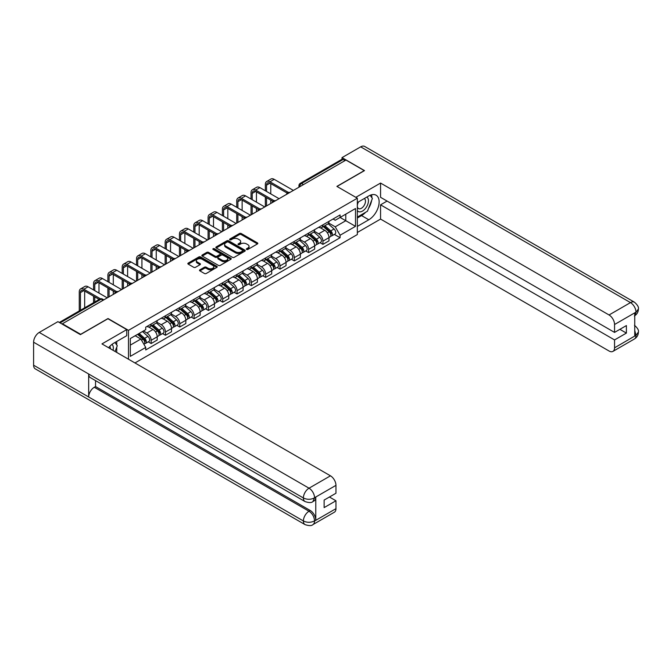 <?xml version="1.0" encoding="UTF-8"?>
<svg xmlns="http://www.w3.org/2000/svg" width="672" height="672" viewBox="0 0 672 672"><rect width="100%" height="100%" fill="white"/><g stroke="black" fill="none" stroke-linecap="round" stroke-linejoin="round"><path stroke-width="1.01" d="M246.607 249.455A0.89 0.512 0 0 0 247.867 249.455L257.443 243.928A1.277 0.739 0 0 0 257.813 243.407A1.277 0.739 0 0 0 257.443 242.886L241.231 233.528A1.277 0.739 0 0 0 239.425 233.528L229.858 239.056A0.89 0.512 0 0 0 231.118 239.786L232.352 239.064A4.074 2.352 0 0 1 238.123 239.064L239.467 239.845A4.074 2.352 0 0 1 240.668 241.508A4.074 2.352 0 0 1 239.467 243.18L238.232 243.894A0.89 0.512 0 0 0 239.492 244.616L240.736 243.902A4.074 2.352 0 0 1 246.498 243.902L247.85 244.684A4.074 2.352 0 0 1 249.043 246.347A4.074 2.352 0 0 1 247.85 248.01L246.607 248.724A0.89 0.512 0 0 0 246.607 249.455L246.607 248.724M199.886 269.825A1.277 0.739 0 0 0 199.508 270.346A1.277 0.739 0 0 0 199.886 270.866L204.431 273.496A1.277 0.739 0 0 0 206.237 273.496L216.863 267.355A1.277 0.739 0 0 0 217.232 266.834A1.277 0.739 0 0 0 216.863 266.314L200.651 256.956A1.277 0.739 0 0 0 198.845 256.956L188.219 263.096A1.277 0.739 0 0 0 187.849 263.617A1.277 0.739 0 0 0 188.219 264.13L193.712 267.305A1.277 0.739 0 0 0 195.518 267.305L200.063 264.676A1.277 0.739 0 0 0 200.441 264.163A1.277 0.739 0 0 0 200.063 263.642L197.341 262.063A3.41 1.966 0 0 1 196.342 260.677A3.41 1.966 0 0 1 198.442 258.854A3.41 1.966 0 0 1 202.154 259.283L212.831 265.448A3.41 1.966 0 0 1 213.83 266.834A3.41 1.966 0 0 1 211.73 268.657A3.41 1.966 0 0 1 208.009 268.229L206.237 267.204A1.277 0.739 0 0 0 204.431 267.204L199.886 269.825L199.886 270.866M128.486 330.338L108.024 318.528L80.674 334.312L62.412 323.77L345.962 160.062L364.224 170.604L336.882 186.396L357.344 198.206L128.486 330.338L128.486 359.209M232.445 257.317A1.277 0.739 0 0 0 234.242 257.317L244.877 251.185A1.277 0.739 0 0 0 245.246 250.664A1.277 0.739 0 0 0 244.877 250.144L228.665 240.786A1.277 0.739 0 0 0 226.859 240.786L216.233 246.918A1.277 0.739 0 0 0 215.863 247.439A1.277 0.739 0 0 0 216.233 247.96L232.445 257.317M213.478 249.648A0.89 0.512 0 0 1 214.385 249.774L214.385 248.716L230.866 258.233A1.277 0.739 0 0 1 231.244 258.754A1.277 0.739 0 0 1 230.866 259.274L220.24 265.406A1.277 0.739 0 0 1 218.442 265.406L202.23 256.049L202.23 255.007A1.277 0.739 0 0 0 201.852 255.528A1.277 0.739 0 0 0 202.23 256.049M202.23 255.007L206.774 252.378A1.277 0.739 0 0 1 208.572 252.378L215.149 256.175A1.277 0.739 0 0 0 216.955 256.175L219.971 254.436A1.277 0.739 0 0 0 220.34 253.915A1.277 0.739 0 0 0 219.971 253.394L213.125 249.446A0.89 0.512 0 0 1 214.385 248.716M134.954 362.947L357.344 234.553L357.344 198.206M62.412 323.77L62.412 324.248M303.475 184.59L301.552 183.481A2.596 1.495 60 0 0 300.25 183.355L341.821 159.356A2.596 1.495 60 0 1 343.115 159.482L301.552 183.481A2.596 1.495 120 0 0 299.712 186.656L299.712 186.766M345.047 160.591L343.115 159.482M322.93 224.86A5.972 3.444 60 0 1 321.695 227.539L327.751 224.045A5.972 3.444 -120 0 0 328.986 221.365M314.336 231.286L318.713 233.814A5.972 3.444 60 0 1 322.93 241.122L328.986 237.628A5.972 3.444 -120 0 0 324.769 230.311L320.435 227.808M328.986 237.628L328.986 240.862L322.93 244.356L320.023 242.676M321.695 227.539A5.972 3.444 60 0 1 318.755 227.27M322.93 241.122L322.93 244.356M308.616 233.125A5.972 3.444 60 0 1 307.381 235.805L313.438 232.302A5.972 3.444 -120 0 0 314.672 229.622M305.71 250.942L308.616 252.622L314.672 249.119L314.672 245.893A5.972 3.444 -120 0 0 310.447 238.577L306.113 236.074M307.381 235.805A5.972 3.444 60 0 1 304.441 235.536M300.023 239.551L304.391 242.08A5.972 3.444 60 0 1 308.616 249.388L308.616 252.622M294.302 241.391A5.972 3.444 60 0 1 293.068 244.07L299.124 240.568A5.972 3.444 -120 0 0 300.359 237.888M291.396 259.207L294.302 260.887L300.359 257.384L300.359 254.159A5.972 3.444 -120 0 0 296.134 246.842L291.799 244.339M293.068 244.07A5.972 3.444 60 0 1 290.128 243.802M285.701 247.817L290.077 250.337A5.972 3.444 60 0 1 294.302 257.653L294.302 260.887M279.989 249.648A5.972 3.444 60 0 1 278.746 252.336L284.802 248.833A5.972 3.444 -120 0 0 286.045 246.154M277.082 267.473L279.989 269.153L286.045 265.65L286.045 262.424A5.972 3.444 -120 0 0 281.82 255.108L277.486 252.605M278.746 252.336A5.972 3.444 60 0 1 275.814 252.059M271.387 256.082L275.764 258.602A5.972 3.444 60 0 1 279.989 265.919L279.989 269.153M265.667 257.914A5.972 3.444 60 0 1 264.432 260.593L270.488 257.099A5.972 3.444 -120 0 0 271.723 254.419M262.769 275.738L265.667 277.41L271.723 273.916L271.723 270.682A5.972 3.444 -120 0 0 267.506 263.374L263.172 260.87M264.432 260.593A5.972 3.444 60 0 1 261.492 260.324M257.074 264.348L261.45 266.868A5.972 3.444 60 0 1 265.667 274.184L265.667 277.41M251.353 266.179A5.972 3.444 60 0 1 250.118 268.859L256.175 265.364A5.972 3.444 -120 0 0 257.41 262.685M248.455 284.004L251.353 285.676L257.41 282.181L257.41 278.947A5.972 3.444 -120 0 0 253.193 271.639L248.858 269.136M250.118 268.859A5.972 3.444 60 0 1 247.178 268.59M242.76 272.614L247.136 275.134A5.972 3.444 60 0 1 251.353 282.45L251.353 285.676M237.04 274.445A5.972 3.444 60 0 1 235.805 277.124L241.861 273.63A5.972 3.444 -120 0 0 243.096 270.95M234.133 292.27L237.04 293.941L243.096 290.447L243.096 287.213A5.972 3.444 -120 0 0 238.879 279.905L234.536 277.402M235.805 277.124A5.972 3.444 60 0 1 232.865 276.856M228.446 280.871L232.823 283.399A5.972 3.444 60 0 1 237.04 290.707L237.04 293.941M222.726 282.71A5.972 3.444 60 0 1 221.491 285.39L227.548 281.896A5.972 3.444 -120 0 0 228.782 279.216M219.82 300.535L222.726 302.207L228.782 298.712L228.782 295.478A5.972 3.444 -120 0 0 224.557 288.17L220.223 285.667M221.491 285.39A5.972 3.444 60 0 1 218.551 285.121M214.133 289.136L218.501 291.665A5.972 3.444 60 0 1 222.726 298.973L222.726 302.207M208.412 290.976A5.972 3.444 60 0 1 207.169 293.656L213.226 290.161A5.972 3.444 -120 0 0 214.469 287.482M205.506 308.792L208.412 310.472L214.469 306.978L214.469 303.744A5.972 3.444 -120 0 0 210.244 296.436L205.909 293.933M207.169 293.656A5.972 3.444 60 0 1 204.238 293.387M199.811 297.402L204.187 299.93A5.972 3.444 60 0 1 208.412 307.238L208.412 310.472M194.09 299.242A5.972 3.444 60 0 1 192.856 301.921L198.912 298.427A5.972 3.444 -120 0 0 200.147 295.747M191.192 317.058L194.09 318.738L200.147 315.244L200.147 312.01A5.972 3.444 -120 0 0 195.93 304.702L191.596 302.198M192.856 301.921A5.972 3.444 60 0 1 189.916 301.652M185.497 305.668L189.874 308.196A5.972 3.444 60 0 1 194.09 315.504L194.09 318.738M179.777 307.507A5.972 3.444 60 0 1 178.542 310.187L184.598 306.692A5.972 3.444 -120 0 0 185.833 304.013M176.879 325.324L179.777 327.004L185.833 323.509L185.833 320.275A5.972 3.444 -120 0 0 181.616 312.959L177.282 310.456M178.542 310.187A5.972 3.444 60 0 1 175.602 309.918M171.184 313.933L175.56 316.462A5.972 3.444 60 0 1 179.777 323.77L179.777 327.004M165.463 315.773A5.972 3.444 60 0 1 164.228 318.452L170.285 314.95A5.972 3.444 -120 0 0 171.52 312.27M162.557 333.589L165.463 335.269L171.52 331.766L171.52 328.541A5.972 3.444 -120 0 0 167.303 321.224L162.968 318.721M164.228 318.452A5.972 3.444 60 0 1 161.288 318.184M156.87 322.199L161.246 324.727A5.972 3.444 60 0 1 165.463 332.035L165.463 335.269M151.15 324.038A5.972 3.444 60 0 1 149.915 326.718L155.971 323.215A5.972 3.444 -120 0 0 157.206 320.536M148.243 341.855L151.15 343.535L157.206 340.032L157.206 336.806A5.972 3.444 -120 0 0 152.981 329.49L148.646 326.987M149.915 326.718A5.972 3.444 60 0 1 146.975 326.449M143.438 330.977L146.924 332.984A5.972 3.444 60 0 1 151.15 340.301L151.15 343.535M333.068 219.005L335.227 220.248L355.505 208.538L345.778 214.158L345.778 220.727L335.227 226.817L328.65 223.02M130.318 345.122L140.868 339.024L145.732 347.449L130.318 356.353L130.318 338.554L145.732 329.65L145.732 327.163L340.091 214.948L340.091 217.442L355.505 226.338L340.091 235.242L335.227 226.817M355.505 208.538L355.505 226.338M145.732 347.449L145.732 349.944L340.091 237.728L340.091 235.242M140.868 339.024L135.181 335.74M334.345 234.41L340.091 237.728M246.968 249.581L247.85 249.068A4.074 2.352 0 0 0 249.043 247.405L249.043 246.347M240.668 241.508L240.668 242.575A4.074 2.352 0 0 1 239.467 244.238L238.585 244.742M257.426 243.936L241.231 234.587A1.277 0.739 0 0 0 239.425 234.587L230.21 239.912M244.877 250.144L244.877 251.185L228.665 241.844A1.277 0.739 0 0 0 226.859 241.844L216.25 247.968M242.626 251.026A0.89 0.512 0 0 0 242.626 250.303L228.396 242.088A0.89 0.512 0 0 0 227.128 242.088L225.826 242.836A4.074 2.352 0 0 0 224.633 244.499A4.074 2.352 0 0 0 225.826 246.17L235.553 251.782A4.074 2.352 0 0 0 241.315 251.782L242.626 251.026L242.626 252.084A0.89 0.512 0 0 0 242.886 251.723L242.886 250.664M224.633 244.499L224.633 245.566A4.074 2.352 0 0 0 225.826 247.229L225.826 246.17M242.626 252.084L241.315 252.84A4.074 2.352 0 0 1 235.553 252.84L225.826 247.229M202.247 256.057L206.774 253.436L206.774 252.378M220.34 253.915L220.34 254.974A1.277 0.739 0 0 1 219.971 255.494L216.955 257.233A1.277 0.739 0 0 1 215.149 257.233L208.572 253.436A1.277 0.739 0 0 0 206.774 253.436M214.385 249.774L230.849 259.283M221.978 260.114A3.41 1.966 0 0 0 225.691 260.543A3.41 1.966 0 0 0 227.791 258.728A3.41 1.966 0 0 0 226.792 257.334L223.037 255.167A1.277 0.739 0 0 0 221.231 255.167L218.215 256.906A1.277 0.739 0 0 0 217.837 257.426A1.277 0.739 0 0 0 218.215 257.947L221.978 260.114L221.978 261.173A3.41 1.966 0 0 0 225.691 261.601A3.41 1.966 0 0 0 227.791 259.787L227.791 258.728M217.837 257.426L217.837 258.485A1.277 0.739 0 0 0 218.215 259.006L218.215 257.947M221.978 261.173L218.215 259.006M213.83 266.834L213.83 267.893A3.41 1.966 0 0 1 211.73 269.716A3.41 1.966 0 0 1 208.009 269.287L206.237 268.262A1.277 0.739 0 0 0 204.431 268.262L199.903 270.875M196.342 260.677L196.342 261.736A3.41 1.966 0 0 0 197.341 263.122L197.341 262.063M200.063 263.642L200.063 264.676L197.341 263.122M216.863 266.314L216.863 267.355L200.651 258.014A1.277 0.739 0 0 0 198.845 258.014L188.236 264.146M323.341 226.582L329.179 231.79A3.242 1.873 60 0 1 330.196 236.804L328.986 237.502M323.501 226.724L326.248 228.312M323.929 226.246L330.422 232.033A1.554 0.899 60 0 1 330.91 234.444A1.554 0.899 60 0 1 330.767 234.503M324.904 225.683L330.742 230.891A3.242 1.873 60 0 1 331.758 235.906A3.242 1.873 60 0 1 330.775 236.006M328.154 223.734L334.043 228.984A3.242 1.873 60 0 1 335.059 233.999L331.758 235.906M266.54 191.453L266.54 185.153A4.864 2.806 60 0 1 267.548 182.918A4.864 2.806 60 0 1 269.984 183.162L287.213 193.108M293.378 190.42L274.201 179.348A6.552 3.78 -120 0 0 270.925 179.021L266.708 181.465A6.552 3.78 -120 0 0 265.348 184.464L265.348 190.764M288.397 192.419L269.984 181.784A6.552 3.78 -120 0 0 266.708 181.465M265.348 197.014L265.348 206.606M266.54 205.918L266.54 197.702M270.766 203.482L270.766 200.147M270.766 193.889L270.766 183.616M309.028 234.847L314.866 240.055A3.242 1.873 60 0 1 315.882 245.07L314.672 245.767M309.187 234.99L311.926 236.569M309.616 234.511L316.109 240.299A1.554 0.899 60 0 1 316.596 242.71A1.554 0.899 60 0 1 316.453 242.768M310.59 233.948L316.42 239.156A3.242 1.873 60 0 1 317.444 244.171A3.242 1.873 60 0 1 316.462 244.272M313.841 232L319.729 237.25A3.242 1.873 60 0 1 320.746 242.264L317.444 244.171M294.714 243.113L300.544 248.321A3.242 1.873 60 0 1 301.568 253.336L300.359 254.033M294.865 243.256L297.612 244.835M295.302 242.777L301.795 248.564A1.554 0.899 60 0 1 302.282 250.975A1.554 0.899 60 0 1 302.14 251.034M296.276 242.214L302.106 247.422A3.242 1.873 60 0 1 303.122 252.437A3.242 1.873 60 0 1 302.148 252.538M299.527 240.257L305.407 245.515A3.242 1.873 60 0 1 306.432 250.53L303.122 252.437M365.61 212.293A14.599 8.425 120 0 1 361.561 215.586L368.81 219.769A14.599 8.425 120 0 0 378.353 206.909A14.599 8.425 120 0 0 376.11 195.208A14.599 8.425 120 0 0 368.81 195.93L357.344 202.558M368.81 219.769L357.344 226.397M357.344 232.487L380.562 219.08L380.562 204.834L614.552 339.931L614.552 347.819L636.115 335.261L634.746 335.899L634.746 313.118L635.981 312.144L614.552 324.509A7.787 4.494 -120 0 0 609.05 314.975L630.479 302.602L360.688 146.849L342.014 157.626L364.501 170.604L337.016 186.472M387.072 201.071L380.562 204.834M619.878 329.33L626.396 333.094L626.396 325.567L614.552 332.405L380.562 197.308L380.562 183.061L609.05 314.975M355.824 197.333L380.562 183.061M380.562 219.08L609.05 351.002A7.787 4.494 -120 0 0 612.94 351.389A7.787 4.494 -120 0 0 614.552 347.819M360.688 146.849A7.98 4.612 -60 0 1 364.678 146.454L634.469 302.207A7.98 4.612 -60 0 0 630.479 302.602A7.787 4.494 60 0 1 635.981 312.144M342.014 159.272L342.014 157.626M614.552 332.405L614.552 324.509M626.396 333.094L614.552 339.931M368.508 208.48A14.599 8.425 120 0 0 371.65 200.374M371.885 197.761A14.599 8.425 120 0 0 371.524 194.788M361.561 215.586L357.344 218.022M634.746 330.456L635.981 335.185M634.469 325.256C637.602 328.07 638.912 330.322 638.4 332.01L636.124 335.261M634.469 302.207C637.594 305.004 638.904 307.272 638.4 309.019L636.124 312.22M126.739 329.599L101.968 343.904L330.456 475.818A7.787 4.494 60 0 1 335.958 485.36L314.538 497.725L312.925 501.556C311.615 502.883 308.986 502.883 305.038 501.564L90.308 377.597A7.98 4.612 -60 0 1 88.662 373.993L33.6 342.208A7.98 4.612 -60 0 1 39.245 332.43L57.918 321.653L80.396 334.631L107.932 318.738L126.739 329.599L126.739 335.689L113.711 343.216A14.599 8.425 120 0 0 108.595 347.735M116.416 352.246L119.49 354.018M116.735 352.061L116.735 347.172M116.735 344.98L116.735 341.468M335.958 485.36L335.958 493.248L324.122 500.086L324.122 507.612L335.958 500.774L335.958 508.67A7.787 4.494 60 0 1 334.345 512.232L312.925 524.605A7.787 4.494 -120 0 0 314.538 521.035L335.958 508.67M312.925 524.605C311.674 525.924 309.053 525.924 305.038 524.614L35.255 368.852A7.98 4.612 -60 0 1 33.6 365.198L88.662 396.984A7.98 4.612 -60 0 1 94.298 387.265L309.028 511.241L310.271 510.518A7.787 4.494 60 0 1 315.773 520.061L315.773 497.28A7.787 4.494 60 0 1 314.16 500.842L312.925 501.556M33.6 342.208L33.6 365.198M305.038 501.564A7.98 4.612 -60 0 1 303.383 497.969L88.662 373.993L88.662 396.984L303.383 520.96C307.045 522.732 310.716 522.732 314.395 520.96L314.538 521.035M335.958 500.774L329.448 497.011M95.542 380.612L95.542 386.551L310.271 510.518M95.542 386.551L94.298 387.265M39.245 332.43L309.028 488.191A7.98 4.612 -60 0 0 303.383 497.969C307.062 499.733 310.724 499.716 314.387 497.918M357.344 210.664A8.434 4.872 120 0 0 364.048 209.933A8.434 4.872 120 0 0 368.449 200.752A8.434 4.872 120 0 0 366.912 197.03M358.05 202.146A8.434 4.872 120 0 0 357.344 203.666M357.344 206.489A5.771 3.335 120 0 0 358.504 208.572A5.771 3.335 120 0 0 362.956 207.026A5.771 3.335 120 0 0 365.476 201.214A5.771 3.335 120 0 0 364.283 198.568A5.771 3.335 120 0 0 364.266 198.559M358.529 201.869A5.771 3.335 120 0 0 357.344 205.33M370.129 195.266L372.389 198.475L367.433 211.243L357.529 216.964M113.056 350.305A8.434 4.872 120 0 0 113.341 348.037A8.434 4.872 120 0 0 111.938 344.408M110.368 348.751A5.771 3.335 120 0 0 110.376 348.491A5.771 3.335 120 0 0 109.78 346.382M114.979 342.476L117.289 345.761L115.072 351.464M252.227 199.718L252.227 193.418A4.864 2.806 60 0 1 253.235 191.184A4.864 2.806 60 0 1 255.671 191.428L272.899 201.373M279.065 198.685L259.888 187.614A6.552 3.78 -120 0 0 256.612 187.286L252.395 189.722A6.552 3.78 -120 0 0 251.034 192.73L251.034 199.03M274.084 200.684L255.671 190.05A6.552 3.78 -120 0 0 252.395 189.722M251.034 205.279L251.034 214.872M252.227 214.183L252.227 205.968M256.444 211.747L256.444 208.404M256.444 202.154L256.444 191.881M237.913 207.984L237.913 201.676A4.864 2.806 60 0 1 238.921 199.45A4.864 2.806 60 0 1 241.349 199.693L258.586 209.639M264.751 206.951L245.574 195.88A6.552 3.78 -120 0 0 242.298 195.552L238.073 197.988A6.552 3.78 -120 0 0 236.72 200.987L236.72 207.295M259.77 208.95L241.349 198.316A6.552 3.78 -120 0 0 238.073 197.988M236.72 213.545L236.72 223.138M237.913 222.449L237.913 214.234M242.13 220.013L242.13 216.67M242.13 210.42L242.13 200.147M280.4 251.378L286.23 256.586A3.242 1.873 60 0 1 287.255 261.601L286.037 262.298M280.552 251.513L283.298 253.1M280.988 251.042L287.482 256.83A1.554 0.899 60 0 1 287.969 259.241A1.554 0.899 60 0 1 287.826 259.3M281.963 250.48L287.792 255.688A3.242 1.873 60 0 1 288.809 260.702A3.242 1.873 60 0 1 287.834 260.803M285.214 248.522L291.094 253.772A3.242 1.873 60 0 1 292.11 258.796L288.809 260.702M266.087 259.644L271.916 264.852A3.242 1.873 60 0 1 272.933 269.867L271.723 270.564M266.238 259.778L268.985 261.366M266.675 259.308L273.16 265.096A1.554 0.899 60 0 1 273.655 267.506A1.554 0.899 60 0 1 273.512 267.557M267.641 258.745L273.479 263.945A3.242 1.873 60 0 1 274.495 268.968A3.242 1.873 60 0 1 273.512 269.069M270.9 256.788L276.78 262.038A3.242 1.873 60 0 1 277.796 267.061L274.495 268.968M251.765 267.91L257.603 273.118A3.242 1.873 60 0 1 258.619 278.132L257.41 278.83M251.924 268.044L254.671 269.632M252.361 267.565L258.846 273.361A1.554 0.899 60 0 1 259.333 275.772A1.554 0.899 60 0 1 259.199 275.822M253.327 267.011L259.165 272.21A3.242 1.873 60 0 1 260.182 277.234A3.242 1.873 60 0 1 259.199 277.334M256.578 265.054L262.466 270.304A3.242 1.873 60 0 1 263.483 275.318L260.182 277.234M223.6 216.25L223.6 209.941A4.864 2.806 60 0 1 224.608 207.715A4.864 2.806 60 0 1 227.035 207.959L244.264 217.904M250.438 215.216L231.26 204.145A6.552 3.78 -120 0 0 227.984 203.818L223.759 206.254A6.552 3.78 -120 0 0 222.407 209.252L222.407 215.561M245.456 217.216L227.035 206.581A6.552 3.78 -120 0 0 223.759 206.254M222.407 221.81L222.407 231.403M223.6 230.714L223.6 222.499M227.816 228.278L227.816 224.935M227.816 218.686L227.816 208.404M209.278 224.515L209.278 218.207A4.864 2.806 60 0 1 210.286 215.981A4.864 2.806 60 0 1 212.722 216.224L229.95 226.17M236.124 223.482L216.947 212.411A6.552 3.78 -120 0 0 213.671 212.083L209.446 214.519A6.552 3.78 -120 0 0 208.085 217.518L208.085 223.826M231.134 225.473L212.722 214.847A6.552 3.78 -120 0 0 209.446 214.519M208.085 230.076L208.085 239.669M209.278 238.98L209.278 230.765M213.503 236.536L213.503 233.201M213.503 226.951L213.503 216.67M194.964 232.781L194.964 226.472A4.864 2.806 60 0 1 195.972 224.246A4.864 2.806 60 0 1 198.408 224.49L215.636 234.436M221.81 231.748L202.625 220.676A6.552 3.78 -120 0 0 199.349 220.349L195.132 222.785A6.552 3.78 -120 0 0 193.771 225.784L193.771 232.092M216.821 233.738L198.408 223.112A6.552 3.78 -120 0 0 195.132 222.785M193.771 238.342L193.771 247.926M194.964 247.237L194.964 239.03M199.189 244.801L199.189 241.466M199.189 235.217L199.189 224.935M237.451 276.175L243.289 281.375A3.242 1.873 60 0 1 244.306 286.398L243.096 287.095M237.611 276.31L240.358 277.897M238.039 275.831L244.532 281.627A1.554 0.899 60 0 1 245.02 284.038A1.554 0.899 60 0 1 244.877 284.088M239.014 275.276L244.843 280.476A3.242 1.873 60 0 1 245.868 285.491A3.242 1.873 60 0 1 244.885 285.6M242.264 273.319L248.153 278.569A3.242 1.873 60 0 1 249.169 283.584L245.868 285.491M180.65 241.046L180.65 234.738A4.864 2.806 60 0 1 181.658 232.512A4.864 2.806 60 0 1 184.094 232.756L201.323 242.701M207.488 240.013L188.311 228.934A6.552 3.78 -120 0 0 185.035 228.614L180.818 231.05A6.552 3.78 -120 0 0 179.458 234.049L179.458 240.358M202.507 242.004L184.094 231.378A6.552 3.78 -120 0 0 180.818 231.05M179.458 246.607L179.458 256.192M180.65 255.503L180.65 247.296M184.876 253.067L184.876 249.732M184.876 243.482L184.876 233.201M223.138 284.441L228.976 289.64A3.242 1.873 60 0 1 229.992 294.664L228.782 295.361M223.297 284.575L226.036 286.163M223.726 284.096L230.219 289.892A1.554 0.899 60 0 1 230.706 292.295A1.554 0.899 60 0 1 230.563 292.354M224.7 283.534L230.53 288.742A3.242 1.873 60 0 1 231.554 293.756A3.242 1.873 60 0 1 230.572 293.866M227.951 281.585L233.839 286.835A3.242 1.873 60 0 1 234.856 291.85L231.554 293.756M166.337 249.304L166.337 243.004A4.864 2.806 60 0 1 167.345 240.778A4.864 2.806 60 0 1 169.781 241.013L187.009 250.967M193.175 248.27L173.998 237.199A6.552 3.78 -120 0 0 170.722 236.88L166.496 239.316A6.552 3.78 -120 0 0 165.144 242.315L165.144 248.615M188.194 250.27L169.781 239.635A6.552 3.78 -120 0 0 166.496 239.316M165.144 254.873L165.144 264.457M166.337 263.768L166.337 255.562M170.554 261.332L170.554 257.998M170.554 251.748L170.554 241.466M208.824 292.706L214.654 297.906A3.242 1.873 60 0 1 215.678 302.921L214.469 303.626M208.975 292.841L211.722 294.428M209.412 292.362L215.905 298.158A1.554 0.899 60 0 1 216.392 300.56A1.554 0.899 60 0 1 216.25 300.619M210.386 291.799L216.216 297.007A3.242 1.873 60 0 1 217.232 302.022A3.242 1.873 60 0 1 216.258 302.131M213.637 289.85L219.517 295.1A3.242 1.873 60 0 1 220.542 300.115L217.232 302.022M152.023 257.569L152.023 251.269A4.864 2.806 60 0 1 153.031 249.043A4.864 2.806 60 0 1 155.459 249.278L172.696 259.232M178.861 256.536L159.684 245.465A6.552 3.78 -120 0 0 156.408 245.146L152.183 247.582A6.552 3.78 -120 0 0 150.83 250.58L150.83 256.88M173.88 258.535L155.459 247.901A6.552 3.78 -120 0 0 152.183 247.582M150.83 263.138L150.83 272.723M152.023 272.034L152.023 263.827M156.24 269.598L156.24 266.263M156.24 260.014L156.24 249.732M194.51 300.964L200.34 306.172A3.242 1.873 60 0 1 201.356 311.186L200.147 311.892M194.662 301.106L197.408 302.694M195.098 300.628L201.592 306.424A1.554 0.899 60 0 1 202.079 308.826A1.554 0.899 60 0 1 201.936 308.885M196.064 300.065L201.902 305.273A3.242 1.873 60 0 1 202.919 310.288A3.242 1.873 60 0 1 201.944 310.397M199.324 298.116L205.204 303.366A3.242 1.873 60 0 1 206.22 308.381L202.919 310.288M137.71 265.835L137.71 259.535A4.864 2.806 60 0 1 138.718 257.309A4.864 2.806 60 0 1 141.145 257.544L158.374 267.49M164.548 264.802L145.37 253.73A6.552 3.78 -120 0 0 142.094 253.403L137.869 255.847A6.552 3.78 -120 0 0 136.517 258.846L136.517 265.146M159.558 266.801L141.145 256.166A6.552 3.78 -120 0 0 137.869 255.847M136.517 271.404L136.517 280.988M137.71 280.3L137.71 272.093M141.926 277.864L141.926 274.529M141.926 268.271L141.926 257.998M180.197 309.229L186.026 314.437A3.242 1.873 60 0 1 187.043 319.452L185.833 320.149M180.348 309.372L183.095 310.96M180.785 308.893L187.27 314.681A1.554 0.899 60 0 1 187.765 317.092A1.554 0.899 60 0 1 187.622 317.15M181.751 308.33L187.589 313.538A3.242 1.873 60 0 1 188.605 318.553A3.242 1.873 60 0 1 187.622 318.654M185.002 306.382L190.89 311.632A3.242 1.873 60 0 1 191.906 316.646L188.605 318.553M123.388 274.1L123.388 267.8A4.864 2.806 60 0 1 124.396 265.566A4.864 2.806 60 0 1 126.832 265.81L144.06 275.755M150.234 273.067L131.057 261.996A6.552 3.78 -120 0 0 127.772 261.668L123.556 264.113A6.552 3.78 -120 0 0 122.195 267.112L122.195 273.412M145.244 275.066L126.832 264.432A6.552 3.78 -120 0 0 123.556 264.113M122.195 279.661L122.195 289.254M123.388 288.565L123.388 280.35M127.613 286.129L127.613 282.794M127.613 276.536L127.613 266.263M165.875 317.495L171.713 322.703A3.242 1.873 60 0 1 172.729 327.718L171.52 328.415M166.034 317.638L168.781 319.217M166.463 317.159L172.956 322.946A1.554 0.899 60 0 1 173.443 325.357A1.554 0.899 60 0 1 173.3 325.416M167.437 316.596L173.275 321.804A3.242 1.873 60 0 1 174.292 326.819A3.242 1.873 60 0 1 173.309 326.92M170.688 314.647L176.576 319.897A3.242 1.873 60 0 1 177.593 324.912L174.292 326.819M109.074 282.366L109.074 276.066A4.864 2.806 60 0 1 110.082 273.832A4.864 2.806 60 0 1 112.518 274.075L129.746 284.021M135.92 281.333L116.735 270.262A6.552 3.78 -120 0 0 113.459 269.934L109.242 272.37A6.552 3.78 -120 0 0 107.881 275.377L107.881 281.677M130.931 283.332L112.518 272.698A6.552 3.78 -120 0 0 109.242 272.37M107.881 287.927L107.881 297.52M109.074 296.831L109.074 288.616M113.299 294.395L113.299 291.052M113.299 284.802L113.299 274.529M151.561 325.76L157.399 330.968A3.242 1.873 60 0 1 158.416 335.983L157.206 336.68M151.721 325.903L154.459 327.482M152.149 325.424L158.642 331.212A1.554 0.899 60 0 1 159.13 333.623A1.554 0.899 60 0 1 158.987 333.682M153.124 324.862L158.953 330.07A3.242 1.873 60 0 1 159.978 335.084A3.242 1.873 60 0 1 158.995 335.185M156.374 322.904L162.263 328.163A3.242 1.873 60 0 1 163.279 333.178L159.978 335.084M94.76 290.632L94.76 284.323A4.864 2.806 60 0 1 95.768 282.097A4.864 2.806 60 0 1 98.204 282.341L115.433 292.286M121.598 289.598L102.421 278.527A6.552 3.78 -120 0 0 99.145 278.2L94.928 280.636A6.552 3.78 -120 0 0 93.568 283.634L93.568 289.943M116.617 291.598L98.204 280.963A6.552 3.78 -120 0 0 94.928 280.636M93.568 296.192L93.568 302.677M94.76 301.988L94.76 296.881M98.986 293.068L98.986 282.794M137.6 334.345L143.077 339.234A3.242 1.873 60 0 1 144.102 344.249L143.942 344.341M137.659 334.312L140.146 335.748M138.197 334.009L144.329 339.478A1.554 0.899 60 0 1 144.816 341.888A1.554 0.899 60 0 1 144.673 341.947M139.163 333.446L144.64 338.335A3.242 1.873 60 0 1 145.656 343.35A3.242 1.873 60 0 1 144.682 343.451M142.464 331.54L147.941 336.42A3.242 1.873 60 0 1 148.966 341.443L145.656 343.35M80.447 310.254L80.447 292.589A4.864 2.806 60 0 1 81.455 290.363A4.864 2.806 60 0 1 83.882 290.606L99.187 299.435M107.285 297.864L88.108 286.793A6.552 3.78 -120 0 0 84.832 286.465L80.606 288.901A6.552 3.78 -120 0 0 79.254 291.9L79.254 310.943M100.464 298.796L83.882 289.229A6.552 3.78 -120 0 0 80.606 288.901M84.664 307.818L84.664 291.052M299.804 186.715L299.712 186.656A2.596 1.495 0 0 1 298.956 185.598L298.956 187.202M165.463 332.035L171.52 328.541M179.777 323.77L185.833 320.275M194.09 315.504L200.147 312.01M208.412 307.238L214.469 303.744M222.726 298.973L228.782 295.478M237.04 290.707L243.096 287.213M251.353 282.45L257.41 278.947M265.667 274.184L271.723 270.682M279.989 265.919L286.045 262.424M294.302 257.653L300.359 254.159M308.616 249.388L314.672 245.893M151.15 340.301L157.206 336.806M146.924 332.984L152.981 329.49M161.246 324.727L167.303 321.224M175.56 316.462L181.616 312.959M189.874 308.196L195.93 304.702M204.187 299.93L210.244 296.436M218.501 291.665L224.557 288.17M232.823 283.399L238.879 279.905M247.136 275.134L253.193 271.639M261.45 266.868L267.506 263.374M275.764 258.602L281.82 255.108M290.077 250.337L296.134 246.842M304.391 242.08L310.447 238.577M318.713 233.814L324.769 230.311M289.64 192.578A2.596 1.495 120 0 0 288.498 193.242M275.327 200.844A2.596 1.495 120 0 0 274.184 201.508M261.013 209.11A2.596 1.495 120 0 0 259.862 209.773M246.7 217.375A2.596 1.495 120 0 0 245.549 218.039M232.386 225.641A2.596 1.495 120 0 0 231.235 226.304M218.064 233.906A2.596 1.495 120 0 0 216.922 234.57M203.75 242.172A2.596 1.495 120 0 0 202.608 242.827M189.437 250.438A2.596 1.495 120 0 0 188.294 251.093M175.123 258.695A2.596 1.495 120 0 0 173.972 259.358M160.81 266.96A2.596 1.495 120 0 0 159.659 267.624M146.488 275.226A2.596 1.495 120 0 0 145.345 275.89M132.174 283.492A2.596 1.495 120 0 0 131.032 284.155M117.86 291.757A2.596 1.495 120 0 0 116.718 292.421M103.068 300.3L101.136 299.191L60.077 322.896M103.824 299.863L102.438 299.057A2.596 1.495 120 0 0 101.136 299.191A2.596 1.495 60 0 0 99.842 299.057L59.312 322.459M247.85 249.068L247.85 248.01M238.232 244.616L238.232 243.894M239.467 244.238L239.467 243.18M229.858 239.786L229.858 239.056M239.425 234.587L239.425 233.528M241.231 234.587L241.231 233.528M257.443 243.928L257.443 242.886M216.233 247.96L216.233 246.918M226.859 241.844L226.859 240.786M228.665 241.844L228.665 240.786M235.553 252.84L235.553 251.782M241.315 252.84L241.315 251.782M208.572 253.436L208.572 252.378M215.149 257.233L215.149 256.175M216.955 257.233L216.955 256.175M219.971 255.494L219.971 254.436M230.866 259.274L230.866 258.233M204.431 268.262L204.431 267.204M206.237 268.262L206.237 267.204M208.009 269.287L208.009 268.229M188.219 264.13L188.219 263.096M198.845 258.014L198.845 256.956M200.651 258.014L200.651 256.956M329.179 231.79L327.356 232.84M331.237 233.73L330.649 234.066M334.043 228.984L330.742 230.891M269.984 181.784L274.201 179.348M266.54 185.153L269.984 183.162M314.866 240.055L313.043 241.105M316.924 241.996L316.336 242.332M319.729 237.25L316.42 239.156M300.544 248.321L298.729 249.371M302.602 250.261L302.022 250.597M305.407 245.515L302.106 247.422M638.4 332.035C638.316 335.084 636.972 337.411 634.368 339.016A7.787 4.494 -120 0 0 635.981 335.454M634.746 315.706L635.981 312.404M315.773 520.061L314.404 520.96M314.538 497.994L315.773 497.28M314.538 497.725A7.787 4.494 60 0 0 309.028 488.191L330.456 475.818M305.038 524.614A7.98 4.612 -60 0 1 303.383 520.96A7.98 4.612 -60 0 1 309.028 511.241C312.346 513.458 314.177 516.634 314.538 520.775M255.671 190.05L259.888 187.614M252.227 193.418L255.671 191.428M241.349 198.316L245.574 195.88M237.913 201.676L241.349 199.693M286.23 256.586L284.416 257.636M288.288 258.527L287.708 258.863M291.094 253.772L287.792 255.688M271.916 264.852L270.102 265.902M273.974 266.792L273.386 267.128M276.78 262.038L273.479 263.945M257.603 273.118L255.78 274.168M259.661 275.058L259.073 275.394M262.466 270.304L259.165 272.21M227.035 206.581L231.26 204.145M223.6 209.941L227.035 207.959M212.722 214.847L216.947 212.411M209.278 218.207L212.722 216.224M198.408 223.112L202.625 220.676M194.964 226.472L198.408 224.49M243.289 281.375L241.466 282.425M245.347 283.324L244.759 283.66M248.153 278.569L244.843 280.476M184.094 231.378L188.311 228.934M180.65 234.738L184.094 232.756M228.976 289.64L227.153 290.69M231.025 291.589L230.446 291.925M233.839 286.835L230.53 288.742M169.781 239.635L173.998 237.199M166.337 243.004L169.781 241.013M214.654 297.906L212.839 298.956M216.712 299.846L216.132 300.191M219.517 295.1L216.216 297.007M155.459 247.901L159.684 245.465M152.023 251.269L155.459 249.278M200.34 306.172L198.526 307.222M202.398 308.112L201.818 308.456M205.204 303.366L201.902 305.273M141.145 256.166L145.37 253.73M137.71 259.535L141.145 257.544M186.026 314.437L184.204 315.487M188.084 316.378L187.496 316.714M190.89 311.632L187.589 313.538M126.832 264.432L131.057 261.996M123.388 267.8L126.832 265.81M171.713 322.703L169.89 323.753M173.771 324.643L173.183 324.979M176.576 319.897L173.275 321.804M112.518 272.698L116.735 270.262M109.074 276.066L112.518 274.075M157.399 330.968L155.576 332.018M159.457 332.909L158.869 333.245M162.263 328.163L158.953 330.07M98.204 280.963L102.421 278.527M94.76 284.323L98.204 282.341M143.077 339.234L141.515 340.141M145.135 341.174L144.556 341.51M147.941 336.42L144.64 338.335M83.882 289.229L88.108 286.793M80.447 292.589L83.882 290.606M289.859 192.452A2.596 2.596 0 0 0 286.532 194.376M275.545 200.718A2.596 2.596 0 0 0 272.219 202.642M261.232 208.984A2.596 2.596 0 0 0 257.905 210.907M246.918 217.249A2.596 2.596 0 0 0 243.592 219.173M232.604 225.515A2.596 2.596 0 0 0 229.27 227.438M218.291 233.78A2.596 2.596 0 0 0 214.956 235.696M203.969 242.038A2.596 2.596 0 0 0 200.642 243.961M189.655 250.303A2.596 2.596 0 0 0 186.329 252.227M175.342 258.569A2.596 2.596 0 0 0 172.015 260.492M161.028 266.834A2.596 2.596 0 0 0 157.693 268.758M146.714 275.1A2.596 2.596 0 0 0 143.38 277.024M132.401 283.366A2.596 2.596 0 0 0 129.066 285.289M118.079 291.631A2.596 2.596 0 0 0 114.752 293.555M102.438 299.057A2.596 2.596 0 0 0 99.842 299.057M300.25 183.355A2.596 2.596 0 0 0 298.956 185.598M612.94 351.389L634.368 339.016M638.4 309.044C638.299 312.068 636.955 314.378 634.368 315.974"/></g></svg>
